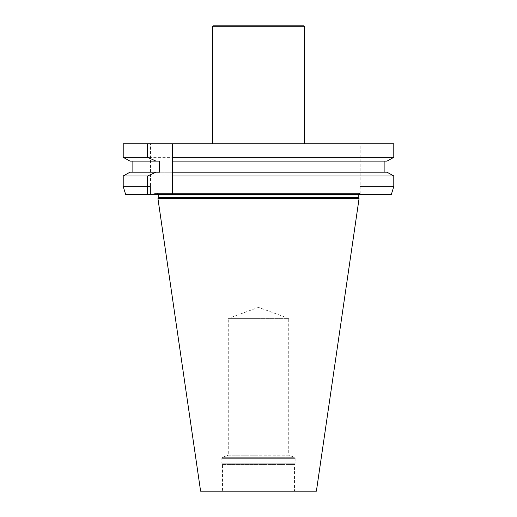 <?xml version="1.0" encoding="UTF-8"?>
<svg xmlns="http://www.w3.org/2000/svg" width="517" height="517" viewBox="0 0 517 517"><rect width="100%" height="100%" fill="white"/><g stroke="black" fill="none" stroke-linecap="round" stroke-linejoin="round"><path stroke-width="0.39" stroke-dasharray="2.58 1.94" d="M222.491 491.15L294.509 491.15L222.491 491.15L222.491 464.518L294.509 464.518L222.491 464.518L221.845 463.245L295.155 463.245L221.845 463.245L221.845 458.353L295.155 458.353L221.845 458.353L222.491 457.319L294.509 457.319L222.491 457.319L228.268 455.219L258.5 455.219L228.268 455.219L228.268 318.388L258.5 318.388L228.268 318.388L258.5 307.389L288.732 318.388L258.5 318.388L288.732 318.388L288.732 455.219L258.5 455.219L288.732 455.219L294.509 457.319L295.155 458.353L295.155 463.245L294.509 464.518L294.509 491.15M358.197 197.378L158.803 197.378M359.063 198.612L157.937 198.612M316.398 491.15L200.602 491.15M157.362 193.429L359.638 193.429L157.362 193.429L158.803 194.864L358.197 194.864L359.638 193.429M360.142 193.429L155.333 193.429L360.142 193.429L360.142 194.289L360.142 193.429M391.408 194.289L152.108 194.289L360.142 194.289L360.142 143.758L393.786 143.758L393.786 157.342L123.214 157.342L123.214 143.758L150.525 143.758L150.525 186.514L150.525 143.758L123.214 143.758L393.786 143.758L360.142 143.758L360.142 194.289L391.408 194.289L125.592 194.289L150.525 194.289L150.525 186.514L150.525 194.289L125.592 194.289M159.624 172.193L129.993 172.193L132.869 172.193L132.869 161.104L129.993 161.104L384.131 161.104L172.549 161.104M159.624 161.104L132.869 161.104M132.869 172.193L172.549 172.193M387.007 161.104L129.993 161.104M384.131 172.193L387.007 172.193L384.131 172.193M123.214 186.514L150.525 186.514L123.214 186.514L123.214 175.961L393.786 175.961L393.786 186.514L360.142 186.514L393.786 186.514M129.993 172.193L387.007 172.193M172.549 157.342L172.549 175.961M304.571 143.758L212.429 143.758L304.571 143.758M213.295 25.85L303.705 25.85M212.429 26.716L304.571 26.716M155.333 193.429L152.108 194.289"/><path stroke-width="0.78" d="M158.803 197.378L358.197 197.378L359.063 198.612L157.937 198.612L158.803 197.378L158.68 194.289M157.937 198.612L200.602 491.15L316.398 491.15L359.063 198.612M125.592 194.289L123.214 186.514L125.592 194.289L147.616 194.289L147.616 175.961L155.992 172.193L159.624 172.193L159.624 161.104L129.993 161.104L123.214 157.342L147.616 157.342L155.992 161.104M155.992 172.193L129.993 172.193L123.214 175.961L129.993 172.193M132.869 161.104L132.869 172.193M393.786 186.514L391.408 194.289L393.786 186.514L393.786 175.961L387.007 172.193L172.549 172.193L172.549 157.342L393.786 157.342L393.786 143.758L123.214 143.758L123.214 157.342L129.993 161.104M147.616 143.758L147.616 157.342M147.616 175.961L123.214 175.961L123.214 186.514M384.131 161.104L384.131 172.193L384.131 161.104M387.007 161.104L393.786 157.342L387.007 161.104L172.549 161.104M172.549 143.758L172.549 157.342L172.549 143.758M387.007 172.193L393.786 175.961L172.549 175.961L172.549 194.289L391.408 194.289M147.616 194.289L172.549 194.289L172.549 172.193M212.429 26.716L304.571 26.716L303.705 25.85L213.295 25.85L212.429 26.716L212.429 143.758M304.571 26.716L304.571 143.758M358.197 197.378L358.197 194.864L158.803 194.864M358.197 194.864L358.32 194.289"/></g></svg>
